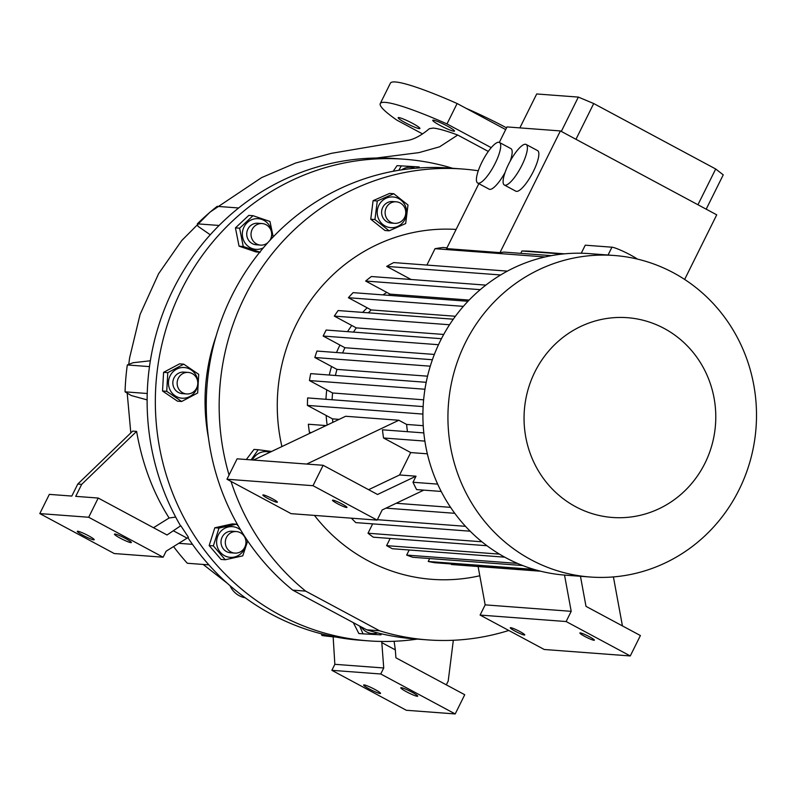 <?xml version="1.0" encoding="UTF-8"?>
<svg xmlns="http://www.w3.org/2000/svg" width="796" height="796" viewBox="0 0 796 796"><rect width="100%" height="100%" fill="white"/><g stroke="black" fill="none" stroke-linecap="round" stroke-linejoin="round"><path stroke-width="1.19" d="M417.204 639.108A241.477 231.049 -85.7 0 1 368.359 640.85A241.477 231.049 -85.7 0 1 279.774 614.94A241.477 231.049 -85.7 0 1 164.274 335.076A241.477 231.049 -85.7 0 1 404.537 159.24A241.477 231.049 -85.7 0 1 452.566 168.264M368.359 640.85L360.15 640.233A241.477 231.049 -85.7 0 1 271.555 614.323A241.477 231.049 -85.7 0 1 187.866 537.618M381.642 641.447L381.811 642.631L395.323 649.884L394.11 641.278M381.811 642.631L383.732 667.983L380.747 673.993L455.203 713.942L464.735 694.729L395.92 657.804L395.323 649.884M175.677 517.072L169.11 517.997C153.051 492.575 142.215 463.71 136.604 431.392L132.693 431.104L77.779 484.058L71.819 496.067L49.332 494.376L39.8 513.589L114.246 553.538L163.13 557.21L88.684 517.261L98.216 498.047L75.729 496.356L81.689 484.356L77.779 484.058M128.763 364.389L129.589 357.951L140.096 314.42L158.603 273.715L181.667 240.621L210.044 212.094L261.625 177.598L295.615 163.041L331.504 153.31L409.194 140.156C415.432 138.603 422.159 134.773 429.372 128.683L433.183 128.076C438.148 128.514 446.337 130.833 457.73 135.031L439.621 146.802L418.995 152.613L376.299 158.036M150.354 360.777L133.041 362.727L127.31 364.956A240.133 229.765 94.3 0 0 125.062 391.841L131.26 395.532L147.131 399.89M192.483 544.345L178.792 543.32M321.365 633.815L321.952 635.507A240.133 229.765 94.3 0 0 335.912 637.059M412.557 123.36A12.139 1.383 -153.6 0 0 398.169 117.699A12.139 1.383 -153.6 0 0 405.522 122.833A12.139 1.383 -153.6 0 0 419.92 128.494A12.139 1.383 -153.6 0 0 412.557 123.36M433.303 120.156A12.139 1.383 -153.6 0 0 432.735 120.296A12.139 1.383 -153.6 0 0 441.521 126.176A12.139 1.383 -153.6 0 0 453.919 131.221A12.139 1.383 -153.6 0 0 454.486 131.091A12.139 1.383 -153.6 0 0 445.69 125.201A12.139 1.383 -153.6 0 0 433.303 120.156M488.306 151.439L457.73 135.031M422.577 133.927L396.935 120.176A107.928 12.258 26.4 0 1 380.269 103.57A107.928 12.258 26.4 0 1 446.994 123.937L491.231 147.668M505.679 129.579L457.123 103.52L446.994 123.937M380.269 103.57L390.408 83.162A107.928 12.258 26.4 0 1 457.123 103.52M465.998 108.286A68.804 7.811 26.4 0 1 506.545 127.838M238.651 207.975L217.129 206.363A240.133 229.765 94.3 0 0 197.358 223.835L197.985 226.293L210.253 234.78M219.089 225.467L197.358 223.835M149.479 366.618L127.31 364.956M147.24 393.503L125.062 391.841M173.558 546.573A240.133 229.765 94.3 0 0 187.329 563.26L208.88 564.871M331.783 636.243L321.952 635.507M229.994 585.667A21.582 20.656 94.3 0 0 245.248 597.786M446.317 684.849L448.208 681.038L453.332 640.263M406.507 691.784A9.443 1.075 26.4 0 1 400.786 687.794A9.443 1.075 26.4 0 1 411.98 692.192A9.443 1.075 26.4 0 1 417.701 696.192A9.443 1.075 26.4 0 1 406.507 691.784M383.732 667.983L334.847 664.312L333.146 636.82M334.847 664.312L331.862 670.322L406.318 710.271L455.203 713.942M369.354 688.998A9.443 1.075 26.4 0 1 363.633 684.998A9.443 1.075 26.4 0 1 374.826 689.406A9.443 1.075 26.4 0 1 380.548 693.396A9.443 1.075 26.4 0 1 369.354 688.998M380.747 673.993L331.862 670.322M81.689 484.356L136.604 431.392M169.11 517.997L153.499 527.718M98.216 498.047L167.031 534.982L180.563 525.877A241.477 231.049 -85.7 0 1 181.478 274.132A241.477 231.049 -85.7 0 1 396.328 158.623L404.537 159.24M180.911 525.897L188.423 537.24L187.1 538.146L173.588 530.892M125.639 538.534A9.443 1.075 -153.6 0 0 114.445 534.136A9.443 1.075 -153.6 0 0 120.166 538.126A9.443 1.075 -153.6 0 0 131.36 542.534A9.443 1.075 -153.6 0 0 125.639 538.534M187.1 538.146L166.115 551.21L163.13 557.21M88.495 535.748A9.443 1.075 -153.6 0 0 77.292 531.34A9.443 1.075 -153.6 0 0 83.013 535.33A9.443 1.075 -153.6 0 0 94.217 539.738A9.443 1.075 -153.6 0 0 88.495 535.748M88.684 517.261L39.8 513.589M208.443 437.77A189.538 181.359 -85.7 0 1 216.074 336.151M359.603 626.024L363.056 633.855L358.867 633.546L353.334 622.661M397.065 165.638L419.114 166.931L397.065 165.638L393.204 171.269M235.437 227.885L248.81 215.378L252.999 215.696L239.626 228.203L235.437 227.885L239.049 246.173L243.238 246.481L260.212 252.252M167.777 372.657L166.722 391.314L162.533 391.005L163.588 372.339L179.578 363.852L183.767 364.17L167.777 372.657L163.588 372.339M213.358 545.867L225.248 559.747L221.059 559.439L209.169 545.549L214.811 527.778L232.333 523.887L236.521 524.196L218.999 528.086L213.358 545.867L209.169 545.549M218.999 528.086L214.811 527.778M240.73 530.106A15.383 14.716 94.3 0 0 235.964 527.38A15.383 14.716 94.3 0 0 217.358 537.26A15.383 14.716 94.3 0 0 226.691 556.633A15.383 14.716 94.3 0 0 241.526 553.031A15.383 14.716 94.3 0 0 245.476 537.668M225.248 559.747L242.77 555.857L247.675 540.962M238.501 526.325L236.521 524.196M236.442 531.569L232.133 531.24A10.796 10.328 94.3 0 0 221.527 538.673A10.796 10.328 94.3 0 0 230.522 552.772L234.82 553.091A10.796 10.328 -85.7 0 1 225.825 539.001A10.796 10.328 -85.7 0 1 236.442 531.569A10.796 10.328 -85.7 0 1 245.437 545.658A10.796 10.328 -85.7 0 1 234.82 553.091M305.654 591.12L292.749 590.144L366.657 629.805L379.563 630.78L305.654 591.12A236.084 225.885 -85.7 0 1 231.029 481.411M292.749 590.144A236.084 225.885 -85.7 0 1 221.696 319.196A236.084 225.885 -85.7 0 1 449.889 168.065L462.794 169.031A236.084 225.885 -85.7 0 1 478.277 170.762M508.793 630.472A236.084 225.885 -85.7 0 1 427.422 639.875L414.517 638.899A236.084 225.885 -85.7 0 1 366.657 629.805M229.059 475.033A236.084 225.885 -85.7 0 1 462.794 169.031M427.422 639.875A236.084 225.885 -85.7 0 1 379.563 630.78M479.809 575.757A175.379 167.807 -85.7 0 1 367.633 560.523A175.379 167.807 -85.7 0 1 314.45 515.41M281.913 446.566A175.379 167.807 -85.7 0 1 456.118 229.427M246.322 459.521L254.014 449.412L258.202 449.73L251.098 459.879M389.135 230.82L384.956 230.502L370.757 219.228L373.085 200.682L389.612 193.408L393.801 193.726L377.274 201L374.946 219.537L389.135 230.82L405.671 223.547L408 205L393.801 193.726M403.602 221.587A15.383 14.716 94.3 0 0 400.876 200.045A15.383 14.716 94.3 0 0 380.239 203.03A15.383 14.716 94.3 0 0 382.966 224.571A15.383 14.716 94.3 0 0 403.602 221.587M396.249 201.806L392.726 201.547A10.796 10.328 94.3 0 0 382.757 207.388A10.796 10.328 94.3 0 0 391.115 223.069L394.627 223.328A10.796 10.328 94.3 0 0 404.597 217.487A10.796 10.328 94.3 0 0 396.249 201.806A10.796 10.328 94.3 0 0 386.279 207.656A10.796 10.328 94.3 0 0 394.627 223.328M374.946 219.537L370.757 219.228M377.274 201L373.085 200.682M271.615 451.461L258.202 449.73M269.904 452.277A15.383 14.716 94.3 0 0 252.441 459.979M540.713 571.23L451.451 564.523L451.72 563.996M534.086 569.419L428.228 561.469A159.19 152.315 94.3 0 0 434.855 562.732L537.748 570.463M428.228 561.469L429.681 558.543M517.519 563.409L406.656 555.081A159.19 152.315 94.3 0 0 412.816 557.28L522.703 565.538M406.656 555.081L409.184 549.986M390.169 538.454L386.597 545.648L392.319 548.723L504.744 557.17M372.657 523.867L368.011 533.24A159.19 152.315 94.3 0 0 373.304 537.191L486.953 545.728M351.414 518.186A159.19 152.315 94.3 0 0 355.802 522.604L470.157 531.191M310.48 432.984L309.435 432.427L311.355 432.566M326.071 425.571L308.35 424.238A159.19 152.315 94.3 0 0 309.435 432.427M332.857 422.348A133.559 127.788 -85.7 0 1 332.499 418.865L307.415 405.403L422.895 414.079A159.19 152.315 94.3 0 1 423.114 406.597L307.634 397.92A159.19 152.315 94.3 0 0 307.415 405.403M332.101 399.761A133.559 127.788 -85.7 0 1 332.589 392.985L309.465 380.568L424.935 389.244A159.19 152.315 94.3 0 1 426.188 382.309L310.709 373.632A159.19 152.315 94.3 0 0 309.465 380.568M335.415 375.493A133.559 127.788 -85.7 0 1 336.957 369.384L314.828 357.513L430.268 366.18M432.397 359.732L316.967 351.056A159.19 152.315 94.3 0 0 314.828 357.513M342.598 352.986A133.559 127.788 -85.7 0 1 344.917 347.723L323.156 336.041L326.131 330.041L441.452 338.708M353.494 332.091A133.559 127.788 -85.7 0 1 356.28 327.882L334.32 316.102A159.19 152.315 94.3 0 1 338.141 310.549L453.282 319.196M368.389 312.818A133.559 127.788 -85.7 0 1 371.155 309.933L348.399 297.724A159.19 152.315 94.3 0 1 353.106 292.649L467.988 301.276M388.368 295.296A133.559 127.788 -85.7 0 1 390.04 294.132L365.653 281.048A159.19 152.315 94.3 0 1 371.394 276.52L485.849 285.117M507.4 271.118L393.741 262.58A159.19 152.315 94.3 0 0 386.697 266.401L411.114 279.505M426.895 265.068L435.034 248.69L545.091 256.959M446.994 247.815L442.875 247.506A159.19 152.315 94.3 0 0 435.034 248.69M581.259 253.227L585.259 245.188L611.945 247.198A16.189 1.841 26.4 0 1 630.382 254.919A16.189 1.841 26.4 0 1 637.417 259.088M613.418 576.921L622.432 625.895M580.463 576.284L585.995 606.353L640.402 635.546L630.273 655.954L566.135 621.537L571.2 611.328L564.533 575.09M630.273 655.954L544.235 649.486L480.097 615.069L485.162 604.87L478.107 566.523M485.162 604.87L571.2 611.328M480.097 615.069L566.135 621.537M449.521 324.758L334.32 316.102M463.371 306.361L348.399 297.724M480.257 289.654L365.653 281.048M500.654 274.968L386.697 266.401M306.719 464.058L398.836 420.258L345.653 416.268L253.526 460.058L323.136 465.292L313.007 485.699L377.145 520.116L382.209 509.918L423.81 490.137M398.836 420.258L406.617 424.437A133.559 127.788 94.3 0 0 407.462 431.691M368.608 489.689L399.592 474.963L410.706 452.566L427.353 453.82M423.82 432.915L382.468 429.81A159.19 152.315 -85.7 0 0 383.553 437.989L410.706 452.566M253.526 460.058L237.109 458.824L226.969 479.232L313.007 485.699M441.203 491.44L416.616 489.6A159.19 152.315 -85.7 0 1 413.005 482.267L416.019 476.197L377.543 494.485L323.136 465.292M226.969 479.232L291.117 513.659L377.145 520.116M368.011 533.24L481.908 541.787M377.354 519.698L465.491 526.315M454.775 513.311L385.951 508.137M396.199 503.271L450.586 507.35M551.379 255.655L503.888 252.083A159.19 152.315 94.3 0 0 499.978 252.621L446.596 248.611L478.844 183.657M499.46 554.125L386.597 545.648M406.617 424.437L423.213 425.681M332.499 418.865L339.136 419.363M332.589 392.985L423.631 399.821M336.957 369.384L427.542 376.19M469.142 300.072L390.04 294.132M455.411 316.261L371.155 309.933M443.72 334.459L356.28 327.882M434.347 354.439L344.917 347.723M438.506 344.708L323.156 336.041M590.144 577.01L565.12 575.13A161.21 154.245 -85.7 0 1 505.977 557.837A161.21 154.245 -85.7 0 1 428.875 371.006A161.21 154.245 -85.7 0 1 589.269 253.616L614.293 255.496A161.21 154.245 -85.7 0 1 673.436 272.789A161.21 154.245 -85.7 0 1 750.538 459.63A161.21 154.245 -85.7 0 1 590.144 577.01A161.21 154.245 -85.7 0 1 531.002 559.717A161.21 154.245 -85.7 0 1 453.899 372.886A161.21 154.245 -85.7 0 1 614.293 255.496M664.163 328.44A100.167 95.838 -85.7 0 1 704.957 463.222A100.167 95.838 -85.7 0 1 575.667 506.724A100.167 95.838 -85.7 0 1 534.872 371.951A100.167 95.838 -85.7 0 1 664.163 328.44M327.146 425.064A132.206 126.494 -85.7 0 1 326.141 415.452M325.962 399.303A132.206 126.494 -85.7 0 1 326.738 389.841M329.285 375.035A132.206 126.494 -85.7 0 1 331.544 366.478M336.529 352.529A132.206 126.494 -85.7 0 1 339.942 345.056M347.534 331.653A132.206 126.494 -85.7 0 1 351.772 325.465M362.638 312.39A132.206 126.494 -85.7 0 1 367.195 307.803M383.025 294.888A132.206 126.494 -85.7 0 1 386.796 292.391M413.005 482.267L437.661 484.117M399.592 474.963L416.019 476.197M383.553 437.989L424.875 441.093M564.553 253.834L529.091 251.168A159.19 152.315 94.3 0 0 521.927 250.989L562.523 254.033M520.753 253.357L521.927 250.989M504.365 185.03L515.818 191.179A23.014 6.159 -61.8 0 0 533.38 171.399A23.014 6.159 -61.8 0 0 537.589 150.613L526.136 144.464A23.014 6.159 118.2 0 1 521.917 165.25A23.014 6.159 118.2 0 1 504.365 185.03A23.014 6.159 118.2 0 1 508.574 164.245A23.014 6.159 118.2 0 1 526.136 144.464M477.68 183.03A23.014 6.159 118.2 0 1 481.888 162.245A23.014 6.159 118.2 0 1 499.44 142.464A23.014 6.159 118.2 0 1 495.231 163.25A23.014 6.159 118.2 0 1 477.68 183.03L489.132 189.169A23.014 6.159 -61.8 0 0 505.062 172.503M510.206 161.14A23.014 6.159 -61.8 0 0 510.893 148.613L499.44 142.464M499.978 252.621L560.384 130.932L716.728 214.83L684.65 279.446M499.321 142.404L507.002 126.922L560.384 130.932M706.191 209.179L723.236 174.851L715.694 168.991L593.716 103.54L578.344 97.092L536.703 93.968L519.858 127.887M697.943 204.751L715.694 168.991M575.966 139.29L593.716 103.54M561.309 131.43L578.344 97.092M267.774 498.425A8.089 0.915 26.4 0 1 262.869 495.003A8.089 0.915 26.4 0 1 272.461 498.774A8.089 0.915 26.4 0 1 277.366 502.196A8.089 0.915 26.4 0 1 267.774 498.425M337.385 503.649A8.089 0.915 26.4 0 1 332.479 500.226A8.089 0.915 26.4 0 1 342.071 504.007A8.089 0.915 26.4 0 1 346.976 507.43A8.089 0.915 26.4 0 1 337.385 503.649M584.781 636.412A8.089 0.915 26.4 0 1 579.876 632.989A8.089 0.915 26.4 0 1 589.478 636.77A8.089 0.915 26.4 0 1 594.373 640.193A8.089 0.915 26.4 0 1 584.781 636.412M515.171 631.188A8.089 0.915 26.4 0 1 510.266 627.765A8.089 0.915 26.4 0 1 519.858 631.536A8.089 0.915 26.4 0 1 524.763 634.959A8.089 0.915 26.4 0 1 515.171 631.188M196.323 375.881A15.383 14.716 94.3 0 0 176.563 369.165A15.383 14.716 94.3 0 0 170.006 389.851A15.383 14.716 94.3 0 0 189.756 396.557A15.383 14.716 94.3 0 0 196.323 375.881M166.722 391.314L181.667 401.492L197.657 393.005L198.701 374.339L183.767 364.17M181.667 401.492L177.478 401.174L162.533 391.005M188.274 372.428L183.966 372.1A10.796 10.328 94.3 0 0 173.021 385.005A10.796 10.328 94.3 0 0 182.354 393.622L186.652 393.95A10.796 10.328 -85.7 0 1 182.831 373.573A10.796 10.328 -85.7 0 1 197.597 381.045A10.796 10.328 -85.7 0 1 186.652 393.95M273.197 236.9L269.973 221.467L252.999 215.696M270.789 239.437A15.383 14.716 94.3 0 0 271.018 238.76A15.383 14.716 94.3 0 0 261.695 219.388A15.383 14.716 94.3 0 0 243.088 229.258A15.383 14.716 94.3 0 0 247.267 245.566A15.383 14.716 94.3 0 0 263.277 247.894M239.626 228.203L243.238 246.481M259.715 252.213L256.023 251.944L239.049 246.173M267.755 242.75A10.796 10.328 -85.7 0 1 260.551 245.098L256.242 244.77A10.796 10.328 -85.7 0 1 246.929 231.944A10.796 10.328 -85.7 0 1 257.864 223.248L262.163 223.567A10.796 10.328 -85.7 0 1 269.745 240.561M260.551 245.098A10.796 10.328 -85.7 0 1 251.228 232.263A10.796 10.328 -85.7 0 1 262.163 223.567M419.651 167.906L419.114 166.931M415.024 168.264A15.383 14.716 94.3 0 0 403.124 168.941A15.383 14.716 94.3 0 0 401.652 169.837M401.254 165.956L398.816 170.284M361.095 626.82A15.383 14.716 94.3 0 0 377.632 632.89M363.056 633.855L380.916 634.83L381.602 633.865M608.054 255.028L611.945 247.198M203.169 564.444L227.288 583.279M130.813 432.915L127.201 393.115"/></g></svg>
